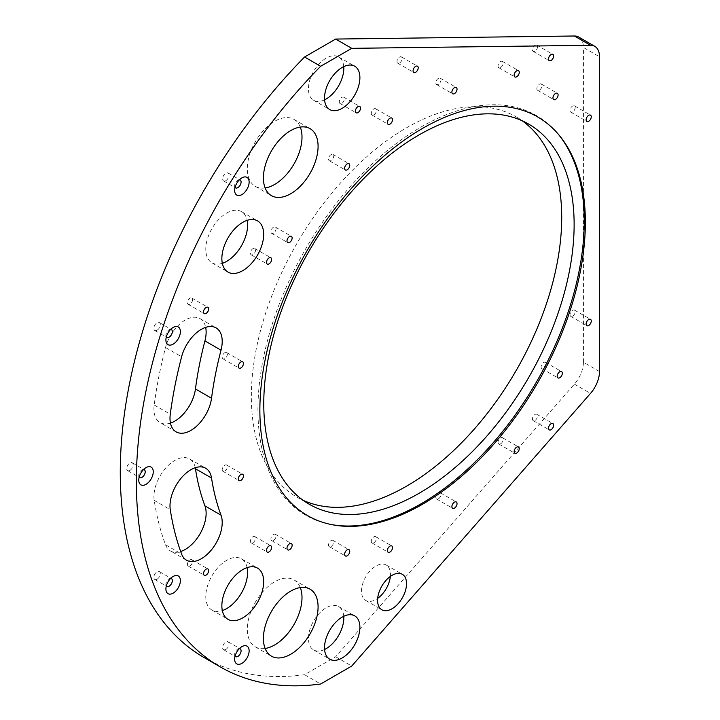 <?xml version="1.0" encoding="UTF-8"?>
<svg xmlns="http://www.w3.org/2000/svg" width="720" height="720" viewBox="0 0 720 720"><rect width="100%" height="100%" fill="white"/><g stroke="black" fill="none" stroke-linecap="round" stroke-linejoin="round"><path stroke-width="0.54" stroke-dasharray="3.6 2.7" d="M539.433 90.126A3.636 2.097 120 0 0 541.809 86.922A3.636 2.097 120 0 0 541.251 84.006A3.636 2.097 120 0 0 539.433 84.186A3.636 2.097 120 0 0 537.057 87.39A3.636 2.097 120 0 0 537.615 90.306A3.636 2.097 120 0 0 539.433 90.126M578.718 37.062A22.743 13.131 -60 0 1 583.425 47.475L599.508 56.763M599.508 371.538L583.425 362.259A22.743 13.131 -60 0 1 574.407 384.147L335.655 656.766L304.569 674.712A404.82 233.721 -60 0 1 204.12 657.576M583.425 362.259L583.425 47.475M543.672 368.451A3.636 2.097 120 0 0 546.057 365.238A3.636 2.097 120 0 0 545.499 362.322A3.636 2.097 120 0 0 543.672 362.502A3.636 2.097 120 0 0 541.296 365.715A3.636 2.097 120 0 0 541.854 368.631A3.636 2.097 120 0 0 543.672 368.451M572.607 316.188A3.636 2.097 120 0 0 574.983 312.984A3.636 2.097 120 0 0 574.425 310.068A3.636 2.097 120 0 0 572.607 310.248A3.636 2.097 120 0 0 570.231 313.452A3.636 2.097 120 0 0 570.789 316.368A3.636 2.097 120 0 0 572.607 316.188M222.327 263.331A29.565 17.073 -60 0 1 211.905 262.809A29.565 17.073 -60 0 1 207.378 239.112A29.565 17.073 -60 0 1 226.692 213.066A29.565 17.073 -60 0 1 241.47 211.599A29.565 17.073 -60 0 1 247.131 220.356M224.793 358.659A3.636 2.097 -60 0 1 222.966 358.839A3.636 2.097 -60 0 1 222.408 355.923A3.636 2.097 -60 0 1 224.793 352.719A3.636 2.097 -60 0 1 226.611 352.539A3.636 2.097 -60 0 1 227.169 355.455A3.636 2.097 -60 0 1 224.793 358.659M534.987 51.201A3.636 2.097 -60 0 1 533.169 51.381A3.636 2.097 -60 0 1 532.611 48.465A3.636 2.097 -60 0 1 534.987 45.261A3.636 2.097 -60 0 1 536.805 45.081A3.636 2.097 -60 0 1 537.363 47.997A3.636 2.097 -60 0 1 534.987 51.201M331.101 160.533A3.636 2.097 -60 0 1 329.283 160.713A3.636 2.097 -60 0 1 328.725 157.797A3.636 2.097 -60 0 1 331.101 154.593A3.636 2.097 -60 0 1 332.919 154.413A3.636 2.097 -60 0 1 333.477 157.329A3.636 2.097 -60 0 1 331.101 160.533M189.999 304.146A3.636 2.097 -60 0 1 188.181 304.326A3.636 2.097 -60 0 1 187.623 301.41A3.636 2.097 -60 0 1 189.999 298.197A3.636 2.097 -60 0 1 191.817 298.017A3.636 2.097 -60 0 1 192.375 300.933A3.636 2.097 -60 0 1 189.999 304.146M189.999 565.812A3.636 2.097 120 0 0 192.375 562.608A3.636 2.097 120 0 0 191.817 559.692A3.636 2.097 120 0 0 189.999 559.872A3.636 2.097 120 0 0 187.623 563.076A3.636 2.097 120 0 0 188.181 565.992A3.636 2.097 120 0 0 189.999 565.812M252.963 542.646A3.636 2.097 120 0 0 255.339 539.442A3.636 2.097 120 0 0 254.781 536.526A3.636 2.097 120 0 0 252.963 536.706A3.636 2.097 120 0 0 250.587 539.91A3.636 2.097 120 0 0 251.145 542.826A3.636 2.097 120 0 0 252.963 542.646M331.101 546.489A3.636 2.097 120 0 0 333.477 543.285A3.636 2.097 120 0 0 332.919 540.369A3.636 2.097 120 0 0 331.101 540.549A3.636 2.097 120 0 0 328.725 543.753A3.636 2.097 120 0 0 329.283 546.669A3.636 2.097 120 0 0 331.101 546.489M572.607 111.969A3.636 2.097 -60 0 1 570.789 112.149A3.636 2.097 -60 0 1 570.231 109.233A3.636 2.097 -60 0 1 572.607 106.029A3.636 2.097 -60 0 1 574.425 105.849A3.636 2.097 -60 0 1 574.983 108.765A3.636 2.097 -60 0 1 572.607 111.969M438.39 498.825A3.636 2.097 120 0 0 440.766 495.621A3.636 2.097 120 0 0 440.208 492.705A3.636 2.097 120 0 0 438.39 492.885A3.636 2.097 120 0 0 436.005 496.089A3.636 2.097 120 0 0 436.563 499.005A3.636 2.097 120 0 0 438.39 498.825M534.987 420.399A3.636 2.097 120 0 0 537.363 417.195A3.636 2.097 120 0 0 536.805 414.279A3.636 2.097 120 0 0 534.987 414.459A3.636 2.097 120 0 0 532.611 417.672A3.636 2.097 120 0 0 533.169 420.588A3.636 2.097 120 0 0 534.987 420.399M225.81 649.431A4.545 2.628 120 0 0 228.78 645.426A4.545 2.628 120 0 0 228.087 641.781A4.545 2.628 120 0 0 225.81 642.006A4.545 2.628 120 0 0 222.84 646.011A4.545 2.628 120 0 0 223.533 649.656A4.545 2.628 120 0 0 225.81 649.431M157.059 579.249A4.545 2.628 120 0 0 160.029 575.235A4.545 2.628 120 0 0 159.336 571.59A4.545 2.628 120 0 0 157.059 571.815A4.545 2.628 120 0 0 154.089 575.829A4.545 2.628 120 0 0 154.782 579.474A4.545 2.628 120 0 0 157.059 579.249M129.933 470.403A4.545 2.628 120 0 0 132.903 466.398A4.545 2.628 120 0 0 132.201 462.753A4.545 2.628 120 0 0 129.933 462.978A4.545 2.628 120 0 0 126.963 466.983A4.545 2.628 120 0 0 127.656 470.628A4.545 2.628 120 0 0 129.933 470.403M157.059 330.228A4.545 2.628 120 0 0 160.029 326.223A4.545 2.628 120 0 0 159.336 322.578A4.545 2.628 120 0 0 157.059 322.803A4.545 2.628 120 0 0 154.089 326.817A4.545 2.628 120 0 0 154.782 330.462A4.545 2.628 120 0 0 157.059 330.228M225.81 180.657A4.545 2.628 120 0 0 228.78 176.652A4.545 2.628 120 0 0 228.087 173.007A4.545 2.628 120 0 0 225.81 173.232A4.545 2.628 120 0 0 222.84 177.246A4.545 2.628 120 0 0 223.533 180.891A4.545 2.628 120 0 0 225.81 180.657M522.297 120.825A219.465 126.711 120 0 0 516.267 116.928A219.465 126.711 120 0 0 406.53 127.8A219.465 126.711 120 0 0 263.16 321.201A219.465 126.711 120 0 0 296.802 497.061A219.465 126.711 120 0 0 303.183 500.337M343.746 66.636A25.02 14.445 120 0 0 338.634 56.925A25.02 14.445 120 0 0 326.124 58.167A25.02 14.445 120 0 0 309.78 80.208A25.02 14.445 120 0 0 313.614 100.26A25.02 14.445 120 0 0 324.585 99.828M324.585 649.485A25.02 14.445 -60 0 1 313.614 649.908A25.02 14.445 -60 0 1 309.78 629.865A25.02 14.445 -60 0 1 326.124 607.815A25.02 14.445 -60 0 1 338.634 606.582A25.02 14.445 -60 0 1 343.746 616.293M252.963 254.601A3.636 2.097 -60 0 1 251.145 254.781A3.636 2.097 -60 0 1 250.587 251.874A3.636 2.097 -60 0 1 252.963 248.661A3.636 2.097 -60 0 1 254.781 248.481A3.636 2.097 -60 0 1 255.339 251.397A3.636 2.097 -60 0 1 252.963 254.601M438.39 84.321A3.636 2.097 -60 0 1 436.563 84.501A3.636 2.097 -60 0 1 436.005 81.585A3.636 2.097 -60 0 1 438.39 78.381A3.636 2.097 -60 0 1 440.208 78.201A3.636 2.097 -60 0 1 440.766 81.117A3.636 2.097 -60 0 1 438.39 84.321M500.607 443.808A3.636 2.097 120 0 0 502.983 440.595A3.636 2.097 120 0 0 502.425 437.679A3.636 2.097 120 0 0 500.607 437.859A3.636 2.097 120 0 0 498.231 441.072A3.636 2.097 120 0 0 498.789 443.988A3.636 2.097 120 0 0 500.607 443.808M399.555 63.018A3.636 2.097 120 0 0 401.931 59.805A3.636 2.097 120 0 0 401.373 56.889A3.636 2.097 120 0 0 399.555 57.069A3.636 2.097 120 0 0 397.179 60.282A3.636 2.097 120 0 0 397.737 63.198A3.636 2.097 120 0 0 399.555 63.018M373.86 542.79A3.636 2.097 120 0 0 376.236 539.586A3.636 2.097 120 0 0 375.678 536.67A3.636 2.097 120 0 0 373.86 536.85A3.636 2.097 120 0 0 371.484 540.054A3.636 2.097 120 0 0 372.042 542.97A3.636 2.097 120 0 0 373.86 542.79M341.865 103.32A3.636 2.097 120 0 0 344.241 100.116A3.636 2.097 120 0 0 343.683 97.2A3.636 2.097 120 0 0 341.865 97.38A3.636 2.097 120 0 0 339.489 100.584A3.636 2.097 120 0 0 340.047 103.5A3.636 2.097 120 0 0 341.865 103.32M500.607 67.5A3.636 2.097 120 0 0 502.983 64.296A3.636 2.097 120 0 0 502.425 61.38A3.636 2.097 120 0 0 500.607 61.56A3.636 2.097 120 0 0 498.231 64.764A3.636 2.097 120 0 0 498.789 67.68A3.636 2.097 120 0 0 500.607 67.5M373.86 114.867A3.636 2.097 120 0 0 376.236 111.663A3.636 2.097 120 0 0 375.678 108.747A3.636 2.097 120 0 0 373.86 108.927A3.636 2.097 120 0 0 371.484 112.131A3.636 2.097 120 0 0 372.042 115.047A3.636 2.097 120 0 0 373.86 114.867M273.483 540.405A3.636 2.097 120 0 0 275.868 537.201A3.636 2.097 120 0 0 275.31 534.285A3.636 2.097 120 0 0 273.483 534.465A3.636 2.097 120 0 0 271.107 537.669A3.636 2.097 120 0 0 271.665 540.585A3.636 2.097 120 0 0 273.483 540.405M224.793 471.123A3.636 2.097 120 0 0 227.169 467.919A3.636 2.097 120 0 0 226.611 465.003A3.636 2.097 120 0 0 224.793 465.183A3.636 2.097 120 0 0 222.408 468.387A3.636 2.097 120 0 0 222.966 471.303A3.636 2.097 120 0 0 224.793 471.123M273.483 233.154A3.636 2.097 -60 0 1 271.665 233.334A3.636 2.097 -60 0 1 271.107 230.418A3.636 2.097 -60 0 1 273.483 227.205A3.636 2.097 -60 0 1 275.31 227.025A3.636 2.097 -60 0 1 275.868 229.941A3.636 2.097 -60 0 1 273.483 233.154M300.285 587.583A38.664 22.32 120 0 0 293.994 579.906A38.664 22.32 120 0 0 274.662 581.823A38.664 22.32 120 0 0 249.408 615.888A38.664 22.32 120 0 0 255.33 646.866A38.664 22.32 120 0 0 265.122 648.477M247.131 567.603A29.565 17.073 120 0 0 241.47 558.846A29.565 17.073 120 0 0 226.692 560.313A29.565 17.073 120 0 0 207.378 586.359A29.565 17.073 120 0 0 211.905 610.056A29.565 17.073 120 0 0 222.327 610.578M390.348 576.423A20.466 11.817 120 0 0 386.208 565.02A20.466 11.817 120 0 0 375.975 566.037A20.466 11.817 120 0 0 362.601 584.073A20.466 11.817 120 0 0 365.742 600.471A20.466 11.817 120 0 0 375.975 599.463A20.466 11.817 120 0 0 377.685 598.356M195.273 467.721A29.565 17.073 120 0 0 189.612 458.955A29.565 17.073 120 0 0 174.825 460.422A29.565 17.073 120 0 0 154.197 500.373A361.611 208.773 120 0 0 165.519 544.761A29.565 17.073 120 0 0 170.442 550.926A29.565 17.073 120 0 0 180.675 551.511M170.46 423.108A29.565 17.073 -60 0 1 160.047 422.577A29.565 17.073 -60 0 1 154.197 404.991A361.611 208.773 -60 0 1 165.519 347.526A29.565 17.073 -60 0 1 185.229 320.067A29.565 17.073 -60 0 1 200.007 318.609A29.565 17.073 -60 0 1 205.668 327.366M265.122 187.956A38.664 22.32 -60 0 1 255.33 186.354A38.664 22.32 -60 0 1 249.408 155.367A38.664 22.32 -60 0 1 274.662 121.302A38.664 22.32 -60 0 1 293.994 119.385A38.664 22.32 -60 0 1 300.285 127.062M239.463 648.54A4.545 2.628 120 0 0 237.87 648.972L237.87 648.972A4.545 2.628 120 0 0 234.657 654.543A4.545 2.628 120 0 0 235.071 656.136M170.712 578.349A4.545 2.628 120 0 0 169.119 578.781L169.119 578.781A4.545 2.628 120 0 0 165.906 584.352A4.545 2.628 120 0 0 166.329 585.945M143.577 469.503A4.545 2.628 120 0 0 141.993 469.935L141.993 469.935A4.545 2.628 120 0 0 138.771 475.506A4.545 2.628 120 0 0 139.194 477.099M170.712 329.337A4.545 2.628 120 0 0 169.119 329.769L169.119 329.769A4.545 2.628 120 0 0 165.906 335.34A4.545 2.628 120 0 0 166.329 336.933M239.463 179.766A4.545 2.628 120 0 0 237.87 180.198L237.87 180.198A4.545 2.628 120 0 0 234.657 185.769A4.545 2.628 120 0 0 235.071 187.362M556.812 132.489A230.733 133.218 120 0 0 556.218 131.814A230.733 133.218 120 0 0 421.083 126.999A230.733 133.218 120 0 0 265.095 350.253A230.733 133.218 120 0 0 329.67 524.223A230.733 133.218 120 0 0 330.552 524.394M304.569 674.712L320.652 684M335.655 656.766L351.738 666.054M165.519 347.526L181.602 356.805M154.197 500.373L170.271 509.652M154.197 404.991L170.271 414.27M165.519 544.761L181.602 554.04M574.407 384.147L590.49 393.426M541.251 84.006L557.334 93.294M545.499 362.322L561.573 371.61M293.994 119.385L310.077 128.673M574.425 310.068L590.508 319.356M241.47 211.599L257.553 220.887M226.611 352.539L242.694 361.827M536.805 45.081L552.888 54.36M332.919 154.413L349.002 163.701M191.817 298.017L207.9 307.305M191.817 559.692L207.9 568.98M254.781 536.526L270.864 545.814M332.919 540.369L349.002 549.657M574.425 105.849L590.508 115.137M440.208 492.705L456.291 501.984M536.805 414.279L552.888 423.567M228.087 641.781L240.147 648.747M159.336 571.59L171.396 578.556M132.201 462.753L144.27 469.71M159.336 322.578L171.396 329.544M228.087 173.007L240.147 179.973M338.634 56.925L354.717 66.213M338.634 606.582L354.717 615.861M254.781 248.481L270.864 257.769M440.208 78.201L456.291 87.489M502.425 437.679L518.508 446.967M401.373 56.889L417.456 66.177M375.678 536.67L391.761 545.949M343.683 97.2L359.766 106.479M502.425 61.38L518.508 70.659M375.678 108.747L391.761 118.035M275.31 534.285L291.384 543.564M226.611 465.003L242.694 474.291M275.31 227.025L291.384 236.313M293.994 579.906L310.077 589.185M241.47 558.846L257.553 568.125M386.208 565.02L402.291 574.308M516.267 116.928L528.678 124.101M557.406 133.155L556.218 131.814M296.802 497.061L309.213 504.225M176.121 431.865L160.047 422.577M186.525 560.205L170.442 550.926M189.612 458.955L205.686 468.243M200.007 318.609L216.09 327.888M365.742 600.471L381.825 609.759M211.905 610.056L227.988 619.335M255.33 646.866L271.413 656.154M271.665 233.334L287.748 242.613M222.966 471.303L239.049 480.591M271.665 540.585L287.748 549.873M372.042 115.047L388.116 124.335M498.789 67.68L514.872 76.959M340.047 103.5L356.13 112.788M372.042 542.97L388.116 552.258M397.737 63.198L413.82 72.477M498.789 443.988L514.872 453.267M436.563 84.501L452.646 93.789M251.145 254.781L267.228 264.069M313.614 649.908L329.697 659.196M313.614 100.26L329.697 109.539M223.533 180.891L235.593 187.848M154.782 330.462L166.851 337.419M127.656 470.628L139.716 477.594M154.782 579.474L166.851 586.431M223.533 649.656L235.593 656.622M533.169 420.588L549.252 429.867M436.563 499.005L452.646 508.293M570.789 112.149L586.872 121.437M329.283 546.669L345.366 555.957M251.145 542.826L267.228 552.114M188.181 565.992L204.264 575.28M188.181 304.326L204.264 313.605M329.283 160.713L345.366 170.001M533.169 51.381L549.252 60.66M222.966 358.839L239.049 368.127M211.905 262.809L227.988 272.088M570.789 316.368L586.872 325.656M255.33 186.354L271.413 195.633M331.425 524.574L329.67 524.223M237.87 648.972L241.893 646.65M234.657 654.543L234.657 659.178M169.119 578.781L173.142 576.459M165.906 584.352L165.906 588.996M141.993 469.935L146.016 467.613M138.771 475.506L138.771 480.15M169.119 329.769L173.142 327.447M165.906 335.34L165.906 339.984M237.87 180.198L241.893 177.876M234.657 185.769L234.657 190.413M541.854 368.631L557.937 377.91M537.615 90.306L553.698 99.594"/><path stroke-width="1.08" d="M555.516 99.414A3.636 2.097 120 0 0 557.892 96.21A3.636 2.097 120 0 0 557.334 93.294A3.636 2.097 120 0 0 555.516 93.474A3.636 2.097 120 0 0 553.14 96.678A3.636 2.097 120 0 0 553.698 99.594A3.636 2.097 120 0 0 555.516 99.414M574.407 36A22.743 13.131 -60 0 1 578.718 37.062L594.801 46.35A22.743 13.131 120 0 0 590.49 45.288L351.738 48.339L335.655 39.06L574.407 36L590.49 45.288M594.801 46.35A22.743 13.131 120 0 1 599.508 56.763L599.508 371.538A22.743 13.131 120 0 1 590.49 393.426L351.738 666.054L320.652 684A404.82 233.721 -60 0 1 220.203 666.864L204.12 657.576A404.82 233.721 -60 0 1 304.569 57.006L335.655 39.06M247.131 220.356A29.565 17.073 -60 0 1 226.692 261.342A29.565 17.073 -60 0 1 222.327 263.331M303.183 500.337A219.465 126.711 120 0 0 406.53 486.189A219.465 126.711 120 0 0 548.163 298.458A219.465 126.711 120 0 0 522.297 120.825M324.585 99.828A25.02 14.445 120 0 0 326.124 99.018A25.02 14.445 120 0 0 343.746 66.636M343.746 616.293A25.02 14.445 -60 0 1 326.124 648.666A25.02 14.445 -60 0 1 324.585 649.485M265.122 648.477A38.664 22.32 120 0 0 274.662 644.958A38.664 22.32 120 0 0 300.285 587.583M222.327 610.578A29.565 17.073 120 0 0 226.692 608.589A29.565 17.073 120 0 0 247.131 567.603M377.685 598.356A20.466 11.817 120 0 0 390.348 576.423M180.675 551.511A29.565 17.073 120 0 0 200.88 532.287A29.565 17.073 120 0 0 204.93 505.881A302.472 174.636 120 0 1 195.453 468.747A29.565 17.073 120 0 0 195.273 467.721M205.668 327.366A29.565 17.073 -60 0 1 204.93 340.893L221.013 350.181A302.472 174.636 -60 0 0 211.536 398.25A29.565 17.073 -60 0 1 197.316 425.538A29.565 17.073 -60 0 1 176.121 431.865A29.565 17.073 -60 0 1 170.271 414.27A361.611 208.773 -60 0 1 181.602 356.805A29.565 17.073 -60 0 1 201.303 329.355A29.565 17.073 -60 0 1 216.09 327.888A29.565 17.073 -60 0 1 221.013 350.181M170.46 423.108A29.565 17.073 -60 0 0 195.453 388.962A302.472 174.636 -60 0 1 204.93 340.893M300.285 127.062A38.664 22.32 -60 0 1 274.662 184.437A38.664 22.32 -60 0 1 265.122 187.956M559.755 377.73A3.636 2.097 120 0 0 562.131 374.526A3.636 2.097 120 0 0 561.573 371.61A3.636 2.097 120 0 0 559.755 371.79A3.636 2.097 120 0 0 557.379 374.994A3.636 2.097 120 0 0 557.937 377.91A3.636 2.097 120 0 0 559.755 377.73M290.745 130.581A38.664 22.32 -60 0 1 310.077 128.673A38.664 22.32 -60 0 1 315.999 159.651A38.664 22.32 -60 0 1 290.745 193.725A38.664 22.32 -60 0 1 271.413 195.633A38.664 22.32 -60 0 1 265.491 164.655A38.664 22.32 -60 0 1 290.745 130.581M588.69 325.476A3.636 2.097 120 0 0 591.066 322.272A3.636 2.097 120 0 0 590.508 319.356A3.636 2.097 120 0 0 588.69 319.536A3.636 2.097 120 0 0 586.314 322.74A3.636 2.097 120 0 0 586.872 325.656A3.636 2.097 120 0 0 588.69 325.476M242.766 222.345A29.565 17.073 -60 0 1 257.553 220.887A29.565 17.073 -60 0 1 262.08 244.575A29.565 17.073 -60 0 1 242.766 270.63A29.565 17.073 -60 0 1 227.988 272.088A29.565 17.073 -60 0 1 223.452 248.4A29.565 17.073 -60 0 1 242.766 222.345M240.867 362.007A3.636 2.097 -60 0 1 242.694 361.827A3.636 2.097 -60 0 1 243.252 364.743A3.636 2.097 -60 0 1 240.867 367.947A3.636 2.097 -60 0 1 239.049 368.127A3.636 2.097 -60 0 1 238.491 365.211A3.636 2.097 -60 0 1 240.867 362.007M551.07 54.54A3.636 2.097 -60 0 1 552.888 54.36A3.636 2.097 -60 0 1 553.446 57.276A3.636 2.097 -60 0 1 551.07 60.48A3.636 2.097 -60 0 1 549.252 60.66A3.636 2.097 -60 0 1 548.694 57.753A3.636 2.097 -60 0 1 551.07 54.54M347.184 163.881A3.636 2.097 -60 0 1 349.002 163.701A3.636 2.097 -60 0 1 349.56 166.617A3.636 2.097 -60 0 1 347.184 169.821A3.636 2.097 -60 0 1 345.366 170.001A3.636 2.097 -60 0 1 344.808 167.085A3.636 2.097 -60 0 1 347.184 163.881M206.082 307.485A3.636 2.097 -60 0 1 207.9 307.305A3.636 2.097 -60 0 1 208.458 310.221A3.636 2.097 -60 0 1 206.082 313.425A3.636 2.097 -60 0 1 204.264 313.605A3.636 2.097 -60 0 1 203.706 310.689A3.636 2.097 -60 0 1 206.082 307.485M206.082 575.1A3.636 2.097 120 0 0 208.458 571.896A3.636 2.097 120 0 0 207.9 568.98A3.636 2.097 120 0 0 206.082 569.16A3.636 2.097 120 0 0 203.706 572.364A3.636 2.097 120 0 0 204.264 575.28A3.636 2.097 120 0 0 206.082 575.1M269.046 551.934A3.636 2.097 120 0 0 271.422 548.73A3.636 2.097 120 0 0 270.864 545.814A3.636 2.097 120 0 0 269.046 545.994A3.636 2.097 120 0 0 266.67 549.198A3.636 2.097 120 0 0 267.228 552.114A3.636 2.097 120 0 0 269.046 551.934M347.184 555.777A3.636 2.097 120 0 0 349.56 552.573A3.636 2.097 120 0 0 349.002 549.657A3.636 2.097 120 0 0 347.184 549.837A3.636 2.097 120 0 0 344.808 553.041A3.636 2.097 120 0 0 345.366 555.957A3.636 2.097 120 0 0 347.184 555.777M588.69 115.317A3.636 2.097 -60 0 1 590.508 115.137A3.636 2.097 -60 0 1 591.066 118.053A3.636 2.097 -60 0 1 588.69 121.257A3.636 2.097 -60 0 1 586.872 121.437A3.636 2.097 -60 0 1 586.314 118.521A3.636 2.097 -60 0 1 588.69 115.317M454.464 508.113A3.636 2.097 120 0 0 456.84 504.9A3.636 2.097 120 0 0 456.291 501.984A3.636 2.097 120 0 0 454.464 502.164A3.636 2.097 120 0 0 452.088 505.377A3.636 2.097 120 0 0 452.646 508.293A3.636 2.097 120 0 0 454.464 508.113M551.07 429.687A3.636 2.097 120 0 0 553.446 426.483A3.636 2.097 120 0 0 552.888 423.567A3.636 2.097 120 0 0 551.07 423.747A3.636 2.097 120 0 0 548.694 426.951A3.636 2.097 120 0 0 549.252 429.867A3.636 2.097 120 0 0 551.07 429.687M235.071 656.136A4.545 2.628 120 0 0 235.593 656.622A4.545 2.628 120 0 0 237.87 656.397A4.545 2.628 120 0 0 240.84 652.392A4.545 2.628 120 0 0 240.147 648.747A4.545 2.628 120 0 0 239.463 648.54M241.893 646.65A10.233 5.913 -60 0 1 249.129 650.826A10.233 5.913 -60 0 1 241.893 663.363A10.233 5.913 -60 0 1 234.657 659.178A10.233 5.913 -60 0 1 241.893 646.65L241.893 646.65M166.329 585.945A4.545 2.628 120 0 0 166.851 586.431A4.545 2.628 120 0 0 169.119 586.206A4.545 2.628 120 0 0 172.089 582.201A4.545 2.628 120 0 0 171.396 578.556A4.545 2.628 120 0 0 170.712 578.349M173.142 576.459A10.233 5.913 -60 0 1 180.378 580.635A10.233 5.913 -60 0 1 173.142 593.172A10.233 5.913 -60 0 1 165.906 588.996A10.233 5.913 -60 0 1 173.142 576.459L173.142 576.459M139.194 477.099A4.545 2.628 120 0 0 139.716 477.594A4.545 2.628 120 0 0 141.993 477.369A4.545 2.628 120 0 0 144.963 473.355A4.545 2.628 120 0 0 144.27 469.71A4.545 2.628 120 0 0 143.577 469.503M146.016 467.613A10.233 5.913 -60 0 1 153.252 471.798A10.233 5.913 -60 0 1 146.016 484.326A10.233 5.913 -60 0 1 138.771 480.15A10.233 5.913 -60 0 1 146.016 467.613L146.016 467.613M166.329 336.933A4.545 2.628 120 0 0 166.851 337.419A4.545 2.628 120 0 0 169.119 337.194A4.545 2.628 120 0 0 172.089 333.189A4.545 2.628 120 0 0 171.396 329.544A4.545 2.628 120 0 0 170.712 329.337M173.142 327.447A10.233 5.913 -60 0 1 180.378 331.623A10.233 5.913 -60 0 1 173.142 344.16A10.233 5.913 -60 0 1 165.906 339.984A10.233 5.913 -60 0 1 173.142 327.447L173.142 327.447M235.071 187.362A4.545 2.628 120 0 0 235.593 187.848A4.545 2.628 120 0 0 237.87 187.623A4.545 2.628 120 0 0 240.84 183.618A4.545 2.628 120 0 0 240.147 179.973A4.545 2.628 120 0 0 239.463 179.766M241.893 177.876A10.233 5.913 -60 0 1 249.129 182.052A10.233 5.913 -60 0 1 241.893 194.589A10.233 5.913 -60 0 1 234.657 190.413A10.233 5.913 -60 0 1 241.893 177.876L241.893 177.876M342.207 108.306A25.02 14.445 120 0 0 358.551 86.256A25.02 14.445 120 0 0 354.717 66.213A25.02 14.445 120 0 0 342.207 67.446A25.02 14.445 120 0 0 325.863 89.496A25.02 14.445 120 0 0 329.697 109.539A25.02 14.445 120 0 0 342.207 108.306M342.207 617.103A25.02 14.445 -60 0 1 354.717 615.861A25.02 14.445 -60 0 1 358.551 635.913A25.02 14.445 -60 0 1 342.207 657.954A25.02 14.445 -60 0 1 329.697 659.196A25.02 14.445 -60 0 1 325.863 639.144A25.02 14.445 -60 0 1 342.207 617.103M269.046 257.949A3.636 2.097 -60 0 1 270.864 257.769A3.636 2.097 -60 0 1 271.422 260.685A3.636 2.097 -60 0 1 269.046 263.889A3.636 2.097 -60 0 1 267.228 264.069A3.636 2.097 -60 0 1 266.67 261.153A3.636 2.097 -60 0 1 269.046 257.949M454.464 87.669A3.636 2.097 -60 0 1 456.291 87.489A3.636 2.097 -60 0 1 456.84 90.405A3.636 2.097 -60 0 1 454.464 93.609A3.636 2.097 -60 0 1 452.646 93.789A3.636 2.097 -60 0 1 452.088 90.873A3.636 2.097 -60 0 1 454.464 87.669M516.69 453.087A3.636 2.097 120 0 0 519.066 449.883A3.636 2.097 120 0 0 518.508 446.967A3.636 2.097 120 0 0 516.69 447.147A3.636 2.097 120 0 0 514.314 450.351A3.636 2.097 120 0 0 514.872 453.267A3.636 2.097 120 0 0 516.69 453.087M415.638 72.297A3.636 2.097 120 0 0 418.014 69.093A3.636 2.097 120 0 0 417.456 66.177A3.636 2.097 120 0 0 415.638 66.357A3.636 2.097 120 0 0 413.262 69.561A3.636 2.097 120 0 0 413.82 72.477A3.636 2.097 120 0 0 415.638 72.297M389.943 552.078A3.636 2.097 120 0 0 392.319 548.865A3.636 2.097 120 0 0 391.761 545.949A3.636 2.097 120 0 0 389.943 546.129A3.636 2.097 120 0 0 387.567 549.342A3.636 2.097 120 0 0 388.116 552.258A3.636 2.097 120 0 0 389.943 552.078M357.948 112.608A3.636 2.097 120 0 0 360.324 109.395A3.636 2.097 120 0 0 359.766 106.479A3.636 2.097 120 0 0 357.948 106.659A3.636 2.097 120 0 0 355.572 109.872A3.636 2.097 120 0 0 356.13 112.788A3.636 2.097 120 0 0 357.948 112.608M516.69 76.779A3.636 2.097 120 0 0 519.066 73.575A3.636 2.097 120 0 0 518.508 70.659A3.636 2.097 120 0 0 516.69 70.839A3.636 2.097 120 0 0 514.314 74.043A3.636 2.097 120 0 0 514.872 76.959A3.636 2.097 120 0 0 516.69 76.779M389.943 124.155A3.636 2.097 120 0 0 392.319 120.951A3.636 2.097 120 0 0 391.761 118.035A3.636 2.097 120 0 0 389.943 118.215A3.636 2.097 120 0 0 387.567 121.419A3.636 2.097 120 0 0 388.116 124.335A3.636 2.097 120 0 0 389.943 124.155M289.566 549.693A3.636 2.097 120 0 0 291.942 546.48A3.636 2.097 120 0 0 291.384 543.564A3.636 2.097 120 0 0 289.566 543.744A3.636 2.097 120 0 0 287.19 546.957A3.636 2.097 120 0 0 287.748 549.873A3.636 2.097 120 0 0 289.566 549.693M240.867 480.411A3.636 2.097 120 0 0 243.252 477.207A3.636 2.097 120 0 0 242.694 474.291A3.636 2.097 120 0 0 240.867 474.471A3.636 2.097 120 0 0 238.491 477.675A3.636 2.097 120 0 0 239.049 480.591A3.636 2.097 120 0 0 240.867 480.411M289.566 236.493A3.636 2.097 -60 0 1 291.384 236.313A3.636 2.097 -60 0 1 291.942 239.229A3.636 2.097 -60 0 1 289.566 242.433A3.636 2.097 -60 0 1 287.748 242.613A3.636 2.097 -60 0 1 287.19 239.697A3.636 2.097 -60 0 1 289.566 236.493M290.745 654.237A38.664 22.32 120 0 0 315.999 620.172A38.664 22.32 120 0 0 310.077 589.185A38.664 22.32 120 0 0 290.745 591.102A38.664 22.32 120 0 0 265.491 625.176A38.664 22.32 120 0 0 271.413 656.154A38.664 22.32 120 0 0 290.745 654.237M242.766 617.877A29.565 17.073 120 0 0 262.08 591.822A29.565 17.073 120 0 0 257.553 568.125A29.565 17.073 120 0 0 242.766 569.592A29.565 17.073 120 0 0 223.452 595.647A29.565 17.073 120 0 0 227.988 619.335A29.565 17.073 120 0 0 242.766 617.877M392.058 608.742A20.466 11.817 120 0 0 405.432 590.706A20.466 11.817 120 0 0 402.291 574.308A20.466 11.817 120 0 0 392.058 575.325A20.466 11.817 120 0 0 378.684 593.361A20.466 11.817 120 0 0 381.825 609.759A20.466 11.817 120 0 0 392.058 608.742M190.908 469.701A29.565 17.073 120 0 0 170.271 509.652A361.611 208.773 120 0 0 181.602 554.04A29.565 17.073 120 0 0 186.525 560.205A29.565 17.073 120 0 0 212.463 548.577A29.565 17.073 120 0 0 221.013 515.16A302.472 174.636 120 0 1 211.536 478.035A29.565 17.073 120 0 0 205.686 468.243A29.565 17.073 120 0 0 190.908 469.701M418.95 134.973A219.465 126.711 -60 0 1 528.678 124.101A219.465 126.711 -60 0 1 562.32 299.961A219.465 126.711 -60 0 1 418.95 493.362A219.465 126.711 -60 0 1 309.213 504.225A219.465 126.711 -60 0 1 275.58 328.365A219.465 126.711 -60 0 1 418.95 134.973M330.552 524.394A230.733 133.218 120 0 0 421.083 503.793A230.733 133.218 120 0 0 564.939 321.21A230.733 133.218 120 0 0 556.812 132.489M422.613 504.198A230.157 132.885 120 0 0 566.361 321.399A230.157 132.885 120 0 0 557.406 133.155A230.157 132.885 120 0 0 422.613 128.358A230.157 132.885 120 0 0 267.012 351.054A230.157 132.885 120 0 0 331.425 524.574A230.157 132.885 120 0 0 422.613 504.198M220.203 666.864A404.82 233.721 -60 0 1 320.652 66.285L351.738 48.339M304.569 57.006L320.652 66.285M195.453 388.962L211.536 398.25M204.93 505.881L221.013 515.16M195.453 468.747L211.536 478.035"/></g></svg>
